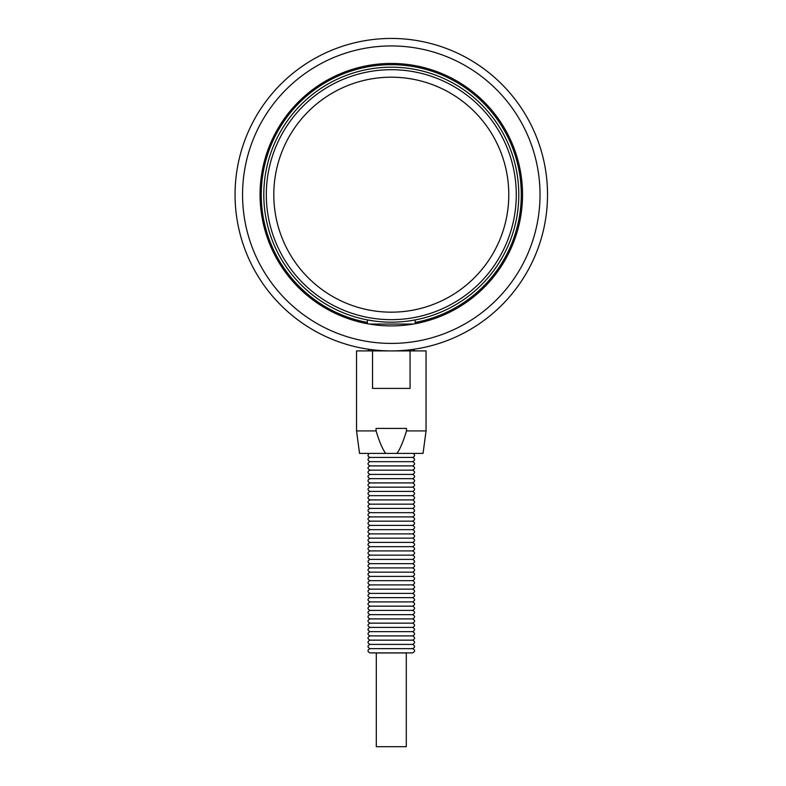 <?xml version="1.0" encoding="UTF-8"?>
<svg xmlns="http://www.w3.org/2000/svg" width="786" height="786" viewBox="0 0 786 786"><rect width="100%" height="100%" fill="white"/><g stroke="black" fill="none" stroke-linecap="round" stroke-linejoin="round"><path stroke-width="1.18" d="M406.293 652.96L376.298 652.96L376.298 746.7L406.293 746.7L406.293 652.96M266.307 194.682A124.994 124.994 0 0 0 453.787 302.924A124.994 124.994 0 0 0 453.787 86.44A124.994 124.994 0 0 0 266.307 194.682M508.788 194.682A117.487 117.487 0 0 1 391.29 312.17A117.487 117.487 0 0 1 273.803 194.682A117.487 117.487 0 0 1 391.29 77.195A117.487 117.487 0 0 1 508.788 194.682M415.165 322.457A129.985 129.985 0 0 0 520.303 178.717A129.985 129.985 0 0 0 383.293 64.933A129.985 129.985 0 0 0 367.416 322.457M260.058 194.682A131.242 131.242 0 0 1 456.912 81.027A131.242 131.242 0 0 1 456.912 308.338A131.242 131.242 0 0 1 260.058 194.682M413.348 324.058L369.243 324.058M540.031 194.682A148.741 148.741 0 0 1 316.925 323.488A148.741 148.741 0 0 1 316.925 65.867A148.741 148.741 0 0 1 540.031 194.682M547.528 194.682A156.237 156.237 0 0 0 313.172 59.372A156.237 156.237 0 0 0 313.172 329.982A156.237 156.237 0 0 0 547.528 194.682M263.801 194.682A127.489 127.489 0 0 1 455.035 84.269A127.489 127.489 0 0 1 455.035 305.096A127.489 127.489 0 0 1 263.801 194.682M413.348 320.246L408.17 321.052M367.416 323.734L367.416 319.912L374.411 321.052M356.549 430.915L359.546 453.414L423.045 453.414L426.041 430.915L426.041 350.92L410.056 350.92L410.056 388.412L372.535 388.412L372.535 350.92L356.549 350.92L356.549 430.915L376.091 430.915L376.091 428.409L406.49 428.409L406.49 430.915C403.149 441.889 399.956 449.386 396.901 453.414L385.68 453.414C382.635 449.386 379.432 441.889 376.091 430.915M426.041 430.915L406.49 430.915M415.165 323.734L415.165 319.912M369.047 453.414L367.917 455.271L368.536 456.774L370.049 457.413L412.542 457.413L414.035 456.804L414.664 455.3L413.544 453.414M370.049 457.413C367.308 458.808 367.308 460.223 370.049 461.657L412.542 461.657C415.283 460.262 415.283 458.847 412.542 457.413M370.049 461.657C367.308 463.062 367.308 464.477 370.049 465.911L412.542 465.911C415.283 464.516 415.283 463.092 412.542 461.657M370.049 465.911C367.308 467.306 367.308 468.731 370.049 470.156L412.542 470.156C415.283 468.761 415.283 467.346 412.542 465.911M370.049 470.156C367.308 471.561 367.308 472.976 370.049 474.41L412.542 474.41C415.283 473.015 415.283 471.59 412.542 470.156M370.049 474.41C367.308 475.805 367.308 477.23 370.049 478.654L412.542 478.654C415.283 477.259 415.283 475.844 412.542 474.41M370.049 478.654C367.308 480.059 367.308 481.474 370.049 482.909L412.542 482.909C415.283 481.513 415.283 480.099 412.542 478.654M370.049 482.909C367.308 484.314 367.308 485.728 370.049 487.163L412.542 487.163C415.283 485.758 415.283 484.343 412.542 482.909M370.049 487.163C367.308 488.558 367.308 489.973 370.049 491.407L412.542 491.407C415.283 490.012 415.283 488.597 412.542 487.163M370.049 491.407C367.308 492.812 367.308 494.227 370.049 495.661L412.542 495.661C415.283 494.256 415.283 492.842 412.542 491.407M370.049 495.661C367.308 497.057 367.308 498.471 370.049 499.906L412.542 499.906C415.283 498.511 415.283 497.096 412.542 495.661M370.049 499.906C367.308 501.311 367.308 502.726 370.049 504.16L412.542 504.16C415.283 502.755 415.283 501.34 412.542 499.906M370.049 504.16C367.308 505.555 367.308 506.97 370.049 508.404L412.542 508.404C415.283 507.009 415.283 505.595 412.542 504.16M370.049 508.404C367.308 509.809 367.308 511.224 370.049 512.659L412.542 512.659C415.283 511.254 415.283 509.839 412.542 508.404M370.049 512.659C367.308 514.054 367.308 515.469 370.049 516.903L412.542 516.903C415.283 515.508 415.283 514.093 412.542 512.659M370.049 516.903C367.308 518.308 367.308 519.723 370.049 521.157L412.542 521.157C415.283 519.762 415.283 518.338 412.542 516.903M370.049 521.157C367.308 522.552 367.308 523.977 370.049 525.402L412.542 525.402C415.283 524.007 415.283 522.592 412.542 521.157M370.049 525.402C367.308 526.807 367.308 528.221 370.049 529.656L412.542 529.656C415.283 528.261 415.283 526.836 412.542 525.402M370.049 529.656C367.308 531.051 367.308 532.476 370.049 533.9L412.542 533.9C415.283 532.505 415.283 531.09 412.542 529.656M370.049 533.9C367.308 535.305 367.308 536.72 370.049 538.155L412.542 538.155C415.283 536.759 415.283 535.335 412.542 533.9M370.049 538.155C367.308 539.55 367.308 540.974 370.049 542.399L412.542 542.399C415.283 541.004 415.283 539.589 412.542 538.155M370.049 542.399C367.308 543.804 367.308 545.219 370.049 546.653L412.542 546.653C415.283 545.258 415.283 543.843 412.542 542.399M370.049 546.653C367.308 548.058 367.308 549.473 370.049 550.907L412.542 550.907C415.283 549.502 415.283 548.088 412.542 546.653M370.049 550.907C367.308 552.303 367.308 553.717 370.049 555.152L412.542 555.152C415.283 553.757 415.283 552.342 412.542 550.907M370.049 555.152C367.308 556.557 367.308 557.972 370.049 559.406L412.542 559.406C415.283 558.001 415.283 556.586 412.542 555.152M370.049 559.406C367.308 560.801 367.308 562.216 370.049 563.65L412.542 563.65C415.283 562.255 415.283 560.84 412.542 559.406M370.049 563.65C367.308 565.055 367.308 566.47 370.049 567.905L412.542 567.905C415.283 566.5 415.283 565.085 412.542 563.65M370.049 567.905C367.308 569.3 367.308 570.715 370.049 572.149L412.542 572.149C415.283 570.754 415.283 569.339 412.542 567.905M370.049 572.149C367.308 573.554 367.308 574.969 370.049 576.403L412.542 576.403C415.283 574.998 415.283 573.583 412.542 572.149M370.049 576.403C367.308 577.798 367.308 579.213 370.049 580.648L412.542 580.648C415.283 579.253 415.283 577.838 412.542 576.403M370.049 580.648C367.308 582.053 367.308 583.467 370.049 584.902L412.542 584.902C415.283 583.507 415.283 582.082 412.542 580.648M370.049 584.902C367.308 586.297 367.308 587.722 370.049 589.146L412.542 589.146C415.283 587.751 415.283 586.336 412.542 584.902M370.049 589.146C367.308 590.551 367.308 591.966 370.049 593.401L412.542 593.401C415.283 592.005 415.283 590.581 412.542 589.146M370.049 593.401C367.308 594.796 367.308 596.22 370.049 597.645L412.542 597.645C415.283 596.25 415.283 594.835 412.542 593.401M370.049 597.645C367.308 599.05 367.308 600.465 370.049 601.899L412.542 601.899C415.283 600.504 415.283 599.089 412.542 597.645M370.049 601.899C367.308 603.304 367.308 604.719 370.049 606.153L412.542 606.153C415.283 604.748 415.283 603.334 412.542 601.899M370.049 606.153C367.308 607.549 367.308 608.963 370.049 610.398L412.542 610.398C415.283 609.003 415.283 607.588 412.542 606.153M370.049 610.398C367.308 611.803 367.308 613.218 370.049 614.652L412.542 614.652C415.283 613.247 415.283 611.832 412.542 610.398M370.049 614.652C367.308 616.047 367.308 617.462 370.049 618.896L412.542 618.896C415.283 617.501 415.283 616.086 412.542 614.652M370.049 618.896C367.308 620.301 367.308 621.716 370.049 623.151L412.542 623.151C415.283 621.746 415.283 620.331 412.542 618.896M370.049 623.151C367.308 624.546 367.308 625.961 370.049 627.395L412.542 627.395C415.283 626 415.283 624.585 412.542 623.151M370.049 627.395C367.308 628.8 367.308 630.215 370.049 631.649L412.542 631.649C415.283 630.244 415.283 628.829 412.542 627.395M370.049 631.649C367.308 633.044 367.308 634.459 370.049 635.894L412.542 635.894C415.283 634.499 415.283 633.084 412.542 631.649M370.049 635.894C367.308 637.299 367.308 638.713 370.049 640.148L412.542 640.148C415.283 638.753 415.283 637.328 412.542 635.894M370.049 640.148C367.308 641.543 367.308 642.968 370.049 644.392L412.542 644.392C415.283 642.997 415.283 641.582 412.542 640.148M370.049 644.392C367.308 645.797 367.308 647.212 370.049 648.647L412.542 648.647C415.283 647.251 415.283 645.827 412.542 644.392M370.049 648.647C367.308 650.042 367.308 651.466 370.049 652.891L412.542 652.891C415.283 651.496 415.283 650.081 412.542 648.647M370.049 652.891L412.542 652.891M372.535 350.92L391.29 350.92C419.026 349.308 419.026 349.308 391.29 350.92C363.554 349.308 363.554 349.308 391.29 350.92L410.056 350.92M369.813 349.436L367.416 350.92M415.165 350.92L412.768 349.436"/></g></svg>
